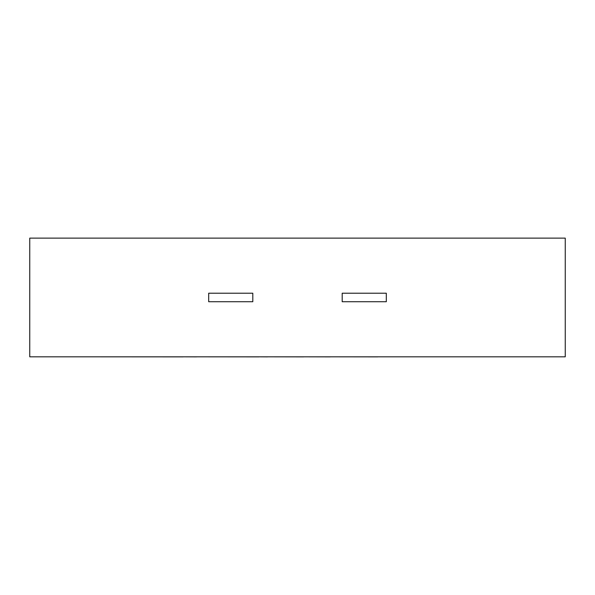 <?xml version="1.0" encoding="UTF-8"?>
<svg xmlns="http://www.w3.org/2000/svg" width="595" height="595" viewBox="0 0 595 595"><rect width="100%" height="100%" fill="white"/><g stroke="black" fill="none" stroke-linecap="round" stroke-linejoin="round"><path stroke-width="0.89" d="M565.25 238.126L29.75 238.126L29.75 356.822L565.25 356.822L565.25 238.126M252.808 301.725L208.689 301.725L208.689 293.216L252.808 293.216L252.808 301.725M386.311 301.725L342.192 301.725L342.192 293.216L386.311 293.216L386.311 301.725M377.721 356.822L513.708 356.822M377.721 356.874L330.359 356.822M330.359 356.874L303.599 356.822M303.599 356.874L267.527 356.822M267.527 356.874L259.078 356.822M259.078 356.874L196.491 356.822M196.491 356.874L183.148 356.822M183.148 356.874L81.158 356.822"/></g></svg>
